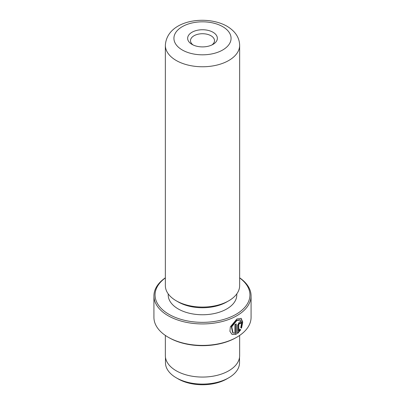 <?xml version="1.0" encoding="UTF-8"?>
<svg xmlns="http://www.w3.org/2000/svg" width="405" height="405" viewBox="0 0 405 405"><rect width="100%" height="100%" fill="white"/><g stroke="black" fill="none" stroke-linecap="round" stroke-linejoin="round"><path stroke-width="0.61" d="M239.532 357.301L239.532 362.713A37.032 21.379 180 0 1 228.688 377.83L226.744 378.953A34.288 19.794 180 0 1 178.256 378.953L176.312 377.83A37.032 21.379 180 0 1 165.468 362.713L165.468 357.301M228.688 377.83A37.032 21.379 180 0 1 176.312 377.83L178.256 378.953M233.012 332.778L232.607 332.54L231.336 326.567L236.474 320.289L239.947 319.808L240.357 320.041L236.879 320.522L231.746 326.805L233.012 332.778L234.88 333.178L234.88 324.618A48.575 28.046 0 0 0 236.226 323.894L236.226 334.358L231.984 334.302L229.918 331.325L230.354 326.815L236.879 319.018L241.162 318.386L242.742 322.036L241.537 328.151L240.737 327.685L241.669 322.927L240.357 320.041M231.776 334.176L236.226 334.358M238.773 330.925L239.917 329.336L240.742 329.812L237.522 333.609L237.522 325.392L239.38 321.965L240.621 321.747L241.122 322.972A48.575 28.046 180 0 1 239.973 323.808L239.38 323.463L238.773 324.613L238.773 330.925L238.368 330.693L238.368 324.38L238.975 323.231L239.568 323.57M239.973 323.808L239.38 323.463M191.995 44.388L191.995 44.388A14.858 8.581 180 0 1 191.995 32.253A14.858 8.581 180 0 1 213.005 32.253A14.858 8.581 180 0 1 213.005 44.388A14.858 8.581 180 0 1 191.995 44.388M211.891 44.97A12.003 6.931 0 0 0 214.503 40.652A12.003 6.931 0 0 0 210.985 35.756A12.003 6.931 0 0 0 197.908 34.253A12.003 6.931 0 0 0 190.497 40.652A12.003 6.931 0 0 0 193.109 44.97M165.351 277.931A47.436 27.383 0 0 0 168.961 314.326A47.436 27.383 0 0 0 234.07 315.399A47.436 27.383 0 0 0 239.649 277.931M239.649 277.82A48.575 28.046 180 0 1 251.075 295.893A48.575 28.046 180 0 1 221.09 321.803A48.575 28.046 180 0 1 168.151 315.723A48.575 28.046 180 0 1 153.925 295.893A48.575 28.046 180 0 1 165.351 277.82M236.849 337.188L236.039 337.654A47.436 27.383 180 0 1 168.961 337.654L168.151 337.188A48.575 28.046 0 0 0 236.849 337.188A48.575 28.046 0 0 0 251.075 317.358L251.075 295.893M239.649 285.626A37.149 21.445 180 0 1 228.769 300.793A37.149 21.445 180 0 1 176.236 300.793A37.149 21.445 180 0 1 176.231 300.793A37.149 21.445 180 0 1 165.351 285.626L165.351 45.319A37.149 21.445 180 0 0 176.236 60.487A37.149 21.445 180 0 0 216.715 65.134A37.149 21.445 180 0 0 239.649 45.319L239.649 285.626M228.769 300.793L226.744 301.958A34.288 19.794 180 0 1 178.256 301.958L176.236 300.793L178.256 301.958M236.788 293.878L236.788 294.962A34.288 19.794 180 0 1 215.622 313.252A34.288 19.794 180 0 1 178.256 308.959A34.288 19.794 180 0 1 168.212 294.962L168.212 293.878M239.649 335.431L239.649 355.62A37.149 21.445 180 0 1 216.715 375.435A37.149 21.445 180 0 1 176.236 370.788A37.149 21.445 180 0 1 165.351 355.62L165.351 335.431M168.961 337.654L168.151 337.188A48.575 28.046 0 0 1 153.925 317.358L153.925 295.893M237.522 333.067L240.332 329.579L239.512 329.103M240.332 329.579L240.742 329.812M239.395 323.16L239.8 323.398A48.003 27.717 0 0 0 240.712 322.734L241.122 322.972M241.127 327.913L242.337 322.016L240.975 318.295M235.821 334.125L235.821 324.116M182.296 49.987A28.573 16.499 0 0 0 222.704 49.987A28.573 16.499 0 0 0 222.704 26.654A28.573 16.499 0 0 0 182.296 26.654A28.573 16.499 0 0 0 182.296 49.987M238.368 324.38L238.773 324.613M239.649 45.319C239.461 37.559 235.244 31.195 226.992 26.229C206.266 14.393 166.9 19.982 165.351 45.319"/></g></svg>
